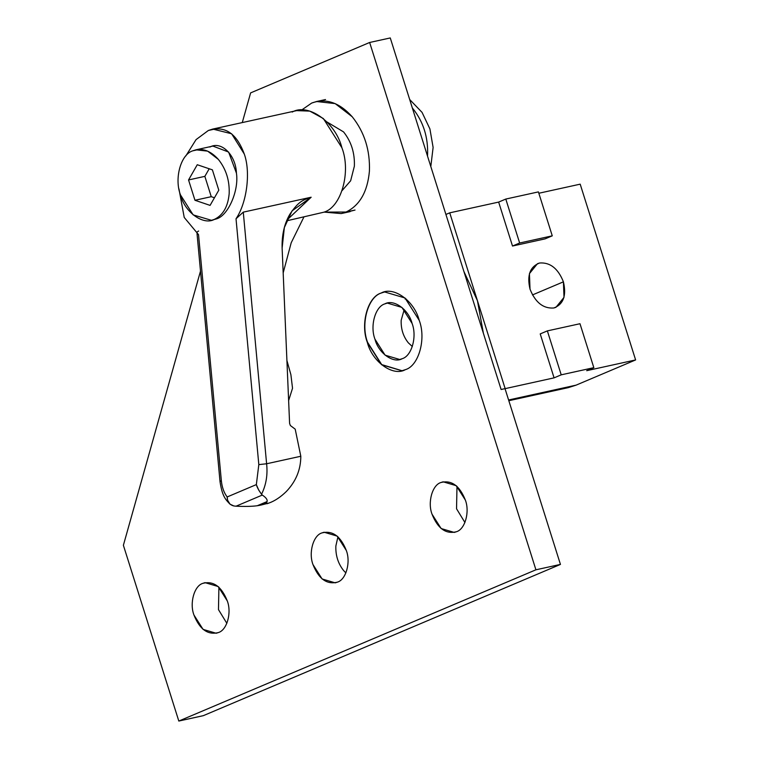<?xml version="1.0" encoding="UTF-8"?>
<svg xmlns="http://www.w3.org/2000/svg" width="759" height="759" viewBox="0 0 759 759"><rect width="100%" height="100%" fill="white"/><g stroke="black" fill="none" stroke-linecap="round" stroke-linejoin="round"><path stroke-width="1.14" d="M440.932 482.515C432.336 484.906 427.44 502.316 432.023 514.175L441.14 528.539L454.252 532.429L456.453 531.727C465.039 529.336 469.935 511.927 465.352 500.058L456.235 485.694L443.133 481.813L440.932 482.515C451.472 479.821 459.612 485.675 465.352 500.058C469.935 511.927 465.039 529.336 456.453 531.727C445.903 534.421 437.763 528.568 432.023 514.175C427.44 502.316 432.336 484.906 440.932 482.515M464.925 522.505L456.548 508.786L456.984 486.348L456.548 508.786L464.925 522.505M321.892 532.932C313.306 535.323 308.401 552.732 312.993 564.592L322.11 578.965L335.212 582.846L337.413 582.144C346.009 579.753 350.905 562.343 346.322 550.484L337.195 536.12L324.093 532.23L321.892 532.932C332.442 530.237 340.582 536.091 346.322 550.484C350.905 562.343 346.009 579.753 337.413 582.144C326.873 584.838 318.733 578.984 312.993 564.592C308.401 552.732 313.306 535.323 321.892 532.932M345.886 572.922L343.628 570.569C338.097 563.614 335.506 555.408 335.867 545.958L337.945 536.765L335.867 545.958C335.506 555.408 338.097 563.614 343.628 570.569L345.886 572.922M202.862 583.348C194.266 585.739 189.37 603.158 193.953 615.018L203.07 629.382L216.182 633.262L218.374 632.56C226.969 630.169 231.865 612.76 227.283 600.9L218.165 586.536L205.053 582.646L202.862 583.348C213.402 580.654 221.543 586.508 227.283 600.9C231.865 612.76 226.969 630.169 218.374 632.56C207.833 635.255 199.693 629.401 193.953 615.018C189.37 603.158 194.266 585.739 202.862 583.348M226.856 623.338L218.478 609.619L218.905 587.181L218.478 609.619L226.856 623.338M381.189 293.031C367.811 296.75 360.183 323.875 367.318 342.337L381.521 364.709L401.928 370.762L405.353 369.671C418.731 365.942 426.359 338.827 419.215 320.355L405.021 297.993L384.604 291.94L381.189 293.031C393.485 285.877 414.405 300.906 419.215 320.355C426.359 338.827 418.731 365.942 405.353 369.671C393.048 376.815 372.138 361.787 367.318 342.337C360.183 323.875 367.811 296.75 381.189 293.031M290.896 374.709L286.911 360.468L290.896 374.709L292.528 388.238L288.619 400.619L292.528 388.238L290.896 374.709M283.183 272.898L291.2 242.766L303.885 217.036L291.2 242.766L283.183 272.898M123.385 545.275L200.499 271.096L123.385 545.275L178.811 721.05L535.92 569.8L369.652 42.476L390.268 37.95L501.111 389.5L505.02 388.636L560.446 564.411L203.336 715.661L560.446 564.411L535.92 569.8L178.811 721.05L203.336 715.661L178.811 721.05L123.385 545.275M242.273 122.578L250.622 92.892L369.652 42.476L250.622 92.892L242.273 122.578M560.446 564.411L505.02 388.636L501.111 389.5L390.268 37.95L369.652 42.476L535.92 569.8L560.446 564.411M208.364 130.482L217.131 128.546L208.364 130.482L196.059 139.618L185.832 155.937L196.059 139.618L208.364 130.482L212.738 129.068L231.609 133.764L244.294 154.058C236.542 133.062 224.569 125.207 208.364 130.482M286.627 220.831L323.789 212.216C341.275 207.349 351.246 171.904 341.911 147.768L323.353 118.537L309.786 111.118L296.674 110.624L212.738 129.068M198.659 231.04C196.401 232.007 196.363 233.212 198.535 234.645L184.228 217.463L178.963 188.896L184.228 217.463L196.951 232.747M211.419 220.3L216.552 218.867L211.419 220.3L193.165 214.892L180.471 194.892C174.086 178.374 180.908 154.124 192.871 150.794L199.114 149.419L192.871 150.794L195.926 149.817L207.643 151.136L218.374 159.418C226.078 169.096 229.673 180.519 229.171 193.678C227.985 206.609 223.089 215.158 214.484 219.332L212.511 220.025M197.036 233.744L220.025 481.671L221.324 480.494L198.535 234.645L221.324 480.494C222.007 487.287 223.952 492.771 227.178 496.955L256.343 484.603L258.819 464.622L236.021 218.763C246.893 202.871 250.812 172.189 244.294 154.058C250.812 172.189 246.893 202.871 236.021 218.763L258.819 464.622L266.608 463.768L243.278 212.141L236.021 218.763L243.278 212.141L266.608 463.768L258.819 464.622L256.343 484.603L227.178 496.955C223.952 492.771 222.007 487.287 221.324 480.494L220.025 481.671C222.273 496.528 225.708 499.678 229.996 504.156L227.586 500.181L227.169 496.936C227.254 501.822 229.484 504.83 233.867 505.968L229.996 504.156M209.901 147.056C221.23 140.586 235.821 154.931 236.428 173.137C239.113 190.462 228.184 215.613 216.552 218.867C228.184 215.613 239.113 190.462 236.428 173.137L228.62 152.056L212.899 146.089L195.926 149.817M197.264 164.731L188.555 179.949L204.854 176.363L209.199 168.773L204.854 176.363L188.555 179.949L194.959 200.272L211.258 196.685L204.854 176.363L211.258 196.685L194.959 200.272L210.082 205.385L218.801 190.177L212.387 169.845L197.264 164.731L212.387 169.845L218.801 190.177L210.082 205.385L194.959 200.272L188.555 179.949L197.264 164.731M214.446 197.767L211.258 196.685L214.446 197.767M233.867 505.959L236.04 506.196C244.806 506.604 251.874 506.462 257.244 505.741C263.601 504.811 266.864 503.426 267.035 501.595L257.244 505.741C251.874 506.462 244.806 506.604 236.04 506.196L262.301 495.067L261.551 494.232C258.923 490.694 257.178 487.487 256.324 484.612L258.753 490.143L261.551 494.242C266.143 484.935 267.823 474.773 266.608 463.768C267.823 474.773 266.143 484.935 261.551 494.242L262.301 495.067C266.086 497.591 267.661 499.773 267.035 501.595L260.745 505.124L269.075 503.008C274.853 500.912 280.621 497.069 286.361 491.471C295.963 481.377 300.782 469.641 300.811 456.254L266.608 463.768L300.811 456.254L295.204 429.167L290.346 425.514L289.596 423.38L282.12 248.108C281.75 235.043 284.321 223.772 289.843 214.285C298.989 200.727 303.258 200.025 311.152 197.226L243.278 212.141L311.152 197.226L292.035 210.898L284.35 227.567L282.12 248.108L289.596 423.38L290.346 425.514L295.204 429.167L300.811 456.254C300.782 469.641 295.963 481.377 286.361 491.471C280.621 497.069 274.853 500.912 269.075 503.008L267.045 503.739M286.94 220.072L311.152 197.226L286.94 220.072M214.484 219.332C223.089 215.158 227.985 206.609 229.171 193.678C229.673 180.519 226.078 169.096 218.374 159.418C210.271 150.424 201.771 147.55 192.871 150.794C180.908 154.124 174.086 178.374 180.471 194.892C184.779 212.283 203.478 225.727 214.484 219.332M292.206 112.057C308.277 102.702 335.62 122.351 341.911 147.768C351.246 171.904 341.275 207.349 323.789 212.216M257.244 505.741L267.035 501.595C267.661 499.773 266.086 497.591 262.301 495.067L236.04 506.196M342.157 190.528L350.649 180.775L354.368 166.174C354.87 153.014 351.265 141.591 343.561 131.905L327.11 122.038L343.561 131.905C351.265 141.591 354.87 153.014 354.368 166.174L350.649 180.775L342.157 190.528M412.365 108.034L412.924 108.689C423.37 121.81 428.256 137.303 427.573 155.14L427.507 156.06L427.573 155.14C428.256 137.303 423.37 121.81 412.924 108.689L412.365 108.034M430.808 166.534L433.114 147.436L429.917 128.935L422.07 112.398L409.68 99.514L422.07 112.398L429.917 128.935L433.114 147.436L430.808 166.534M355.032 210.053L341.18 213.583L324.055 212.103L346.047 212.036L355.032 210.053L345.592 212.216M301.627 110.036L311.683 103.063L316.55 101.516L335.174 103.603L352.233 116.772C364.481 132.17 370.202 150.329 369.405 171.259C367.508 191.809 359.728 205.404 346.047 212.036C359.728 205.404 367.508 191.809 369.405 171.259C370.202 150.329 364.481 132.17 352.233 116.772C339.349 102.474 325.829 97.911 311.683 103.063L301.627 110.036M402.052 370.734L381.701 364.595L367.565 342.281C360.43 323.818 368.058 296.703 381.435 292.974L384.737 291.911L381.435 292.974C368.058 296.703 360.43 323.818 367.565 342.281L381.701 364.595L402.052 370.734M384.87 303.875C375.297 306.541 369.842 325.943 374.946 339.159L385.107 355.165L399.718 359.491L402.166 358.713C411.739 356.047 417.194 336.645 412.09 323.429L401.928 307.423L387.318 303.088L384.87 303.875C393.674 298.752 408.636 309.511 412.09 323.429C417.194 336.645 411.739 356.047 402.166 358.713C393.361 363.827 378.39 353.077 374.946 339.159C369.842 325.943 375.297 306.541 384.87 303.875M405.126 299.046L406.008 298.847M483.388 333.296L477.439 300.725L463.863 271.38L477.439 300.725L483.388 333.296M532.457 294.938L563.415 281.826C558.074 268.496 550.142 262.216 539.621 263.003L537.476 263.686L529.431 273.619L530.019 289.17C535.361 302.499 543.292 308.78 553.814 307.993L555.958 307.31L564.003 297.376L563.415 281.826L532.457 294.938M580.189 184.162L635.615 359.937L576.09 385.145L508.596 399.984L576.09 385.145L635.615 359.937L580.189 184.162L538.843 193.251L580.189 184.162M449.736 212.833L445.922 214.446L449.736 212.833L505.152 388.608L449.736 212.833L498.654 202.084L512.505 246.03L519.649 243.003L552.267 235.831L545.123 238.857L552.267 235.831L538.406 191.894L552.267 235.831L519.649 243.003L505.798 199.057L519.649 243.003L512.505 246.03L545.123 238.857L512.505 246.03L498.654 202.084L449.736 212.833M505.029 388.655L554.079 377.859L540.218 333.913L554.079 377.859L561.214 374.832L593.832 367.66L586.688 370.686L635.615 359.937L586.688 370.686L593.832 367.66L579.98 323.723L593.832 367.66L561.214 374.832L547.362 330.886L561.214 374.832L554.079 377.859L505.029 388.655M412.327 346.521L408.276 342.764C403.219 336.408 400.856 328.913 401.179 320.27L404.215 309.587L401.179 320.27C400.856 328.913 403.219 336.408 408.276 342.764L412.327 346.521M538.406 191.894L505.798 199.057L498.654 202.084L505.798 199.057L538.406 191.894M530.019 289.17C526.803 275.365 530 266.646 539.621 263.003C550.142 262.216 558.074 268.496 563.415 281.826C566.631 295.631 563.425 304.35 553.814 307.993C543.292 308.78 535.361 302.499 530.019 289.17M579.98 323.723L547.362 330.886L540.218 333.913L547.362 330.886L579.98 323.723M508.834 400.705L568.244 387.65L576.09 385.145M341.18 213.583L350.165 211.609M325.535 99.543L316.55 101.516"/></g></svg>
